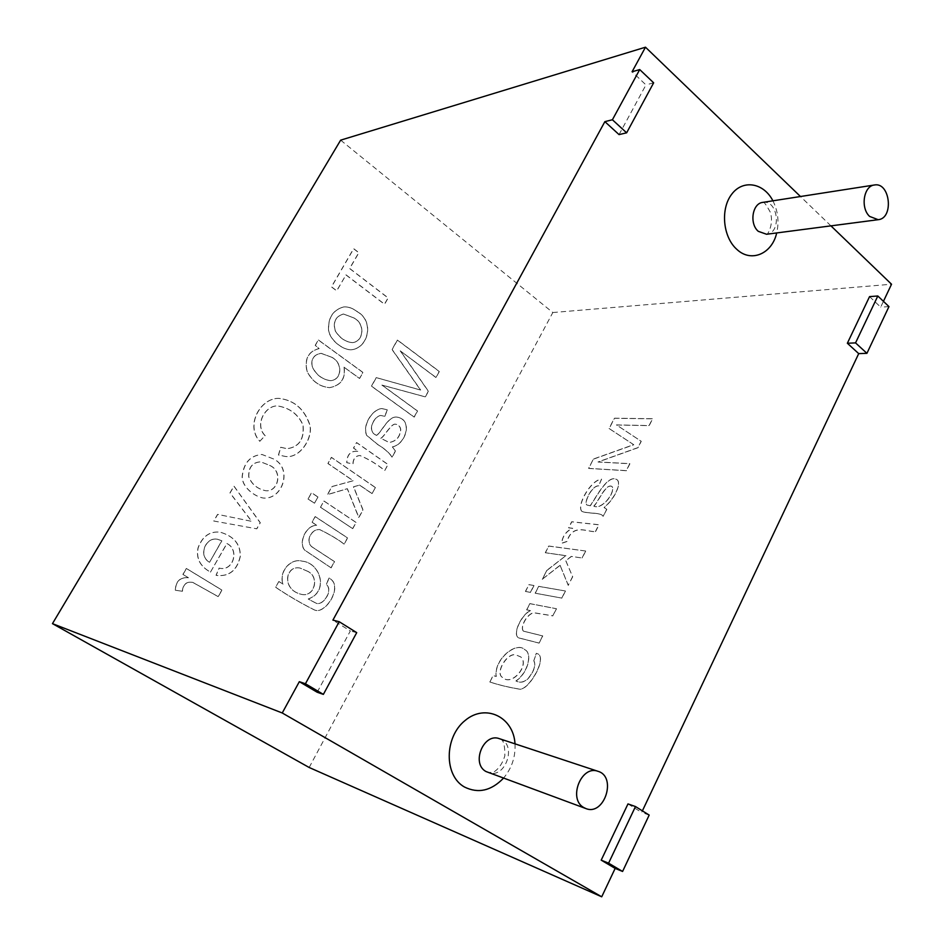 <?xml version="1.0" encoding="UTF-8"?>
<svg xmlns="http://www.w3.org/2000/svg" width="944" height="944" viewBox="0 0 944 944"><rect width="100%" height="100%" fill="white"/><g stroke="black" fill="none" stroke-linecap="round" stroke-linejoin="round"><path stroke-width="0.71" stroke-dasharray="4.72 3.54" d="M330.99 567.84L334.436 561.597L312.228 547.083C304.735 541.632 311.237 528.581 319.697 529.608C329.527 534.375 337.645 539.201 344.076 544.098L347.486 537.915L315.131 516.604L311.98 522.233L316.641 525.289C305.325 525.171 297.797 544.31 305.16 550.494L331.132 567.863L334.565 561.621L312.358 547.107C304.877 541.655 311.367 528.605 319.839 529.631C329.657 534.398 337.787 539.225 344.206 544.122L347.616 537.938L315.261 516.616L312.11 522.256L316.771 525.312C305.455 525.194 297.938 544.334 305.29 550.517L331.132 567.863M352.761 528.616L356.148 522.457L323.993 501.016L320.523 507.223L352.619 528.593L356.148 522.457M356.018 522.445L323.863 500.993L320.523 507.223M320.394 507.199L352.619 528.593M314.494 503.211L317.975 496.992L311.603 492.744L308.098 498.963L314.494 503.211L317.975 496.992M317.845 496.981L311.461 492.733L308.098 498.963M307.956 498.951L314.352 503.199M372.066 493.582L375.417 487.517L331.486 457.38L328.028 463.528L353.268 480.756L332.076 486.561L327.568 494.621L347.38 488.721L358.873 517.524L363.062 509.925L353.587 486.844L359.593 485.074L372.066 493.582L375.417 487.517M375.275 487.493L331.344 457.368L327.898 463.516L353.127 480.744L331.934 486.549L327.438 494.597L347.239 488.709L358.732 517.501L362.921 509.913L353.445 486.821L359.593 485.074M359.452 485.063L371.924 493.57M384.774 470.513L388.078 464.531L356.667 442.583L353.611 448.07L358.366 451.409C350.967 450.524 347.121 454.276 346.849 462.69L353.009 463.941C353.363 458.595 355.711 455.799 360.053 455.539C368.915 459.28 377.163 464.271 384.774 470.513L387.937 464.519L356.525 442.583L353.469 448.058L358.224 451.409C350.826 450.512 346.991 454.276 346.719 462.678L352.879 463.929C353.233 458.583 355.569 455.787 359.912 455.527C368.774 459.268 377.022 464.259 384.633 470.501M376.632 435.373C365.635 431.29 374.556 415.643 380.833 415.478L384.68 416.316L387.288 409.838L381.765 408.575C372.172 409.248 361.989 425.591 366.697 435.432L377.765 444.589C384.456 448.612 389.199 452.801 391.996 457.144L395.406 450.949L392.197 446.925C405.908 444.482 413.366 419.112 396.527 417.071C388.126 416.316 382.155 431.101 376.632 435.373L376.774 435.373C365.765 431.302 374.697 415.643 380.975 415.478L384.822 416.316L387.429 409.838L381.919 408.575C372.314 409.248 362.13 425.602 366.838 435.432L377.907 444.6C384.597 448.624 389.341 452.801 392.149 457.144L395.56 450.961L392.338 446.925C406.062 444.494 413.519 419.124 396.669 417.071C388.267 416.316 382.296 431.101 376.774 435.373M380.739 438.323C383.96 436.942 391.418 423.089 395.418 424.222C398.297 424.564 400.032 426.31 400.622 429.461C400.02 436.919 396.197 441.261 389.14 442.476L380.88 438.335C384.102 436.942 391.559 423.089 395.571 424.222C398.439 424.564 400.173 426.31 400.763 429.461C400.162 436.93 396.338 441.261 389.282 442.476L380.88 438.335M278.822 581.516L275.601 587.274C287.778 595.499 300.617 603.004 314.116 609.812C324.996 615.582 344.218 585.599 328.937 577.976L326.305 584.584C333.728 590.743 322.116 606.803 315.792 603.051L308.098 599.015C329.161 591.77 320.394 562.636 302.115 561.161C291.071 557.857 278.468 571.132 282.952 584.088L278.822 581.516L275.731 587.31C287.908 595.522 300.758 603.039 314.258 609.848C325.137 615.618 344.359 585.622 329.078 578.011L326.447 584.619C333.869 590.767 322.246 606.839 315.933 603.086L308.228 599.039C329.291 591.805 320.523 562.671 302.245 561.184C291.2 557.88 278.598 571.167 283.082 584.124L278.952 581.539M400.209 350.826L435.892 377.506L439.208 371.499L397.33 340.064L392.008 349.516L420.517 390.037L376.208 377.624L371.405 386.155L414.074 417.083L417.437 410.994L381.883 385.093L425.225 396.869L428.305 391.264L400.209 350.826L436.045 377.494L439.349 371.488L397.483 340.052L392.149 349.516L420.67 390.037L376.349 377.624L371.547 386.155L414.227 417.095L417.578 410.994L382.025 385.093L425.366 396.869L428.458 391.264L400.35 350.826M182.286 591.239C183.077 584.242 186.558 581.292 192.718 582.389L218.147 596.62L221.864 590.083L186.322 568.465L182.888 574.412L188.34 577.716C179.997 577.114 175.655 581.292 175.324 590.224L182.404 591.274C183.195 584.277 186.676 581.315 192.847 582.413L218.265 596.643L221.982 590.106L186.452 568.5L183.006 574.448L188.458 577.752C180.115 577.15 175.773 581.315 175.442 590.26L182.404 591.274M210.465 572.111L226.855 543.496C239.764 549.668 233.144 571.958 219.102 568.087L216.034 575.285L216.754 575.474C229.239 576.607 237.05 570.259 240.189 556.441C240.531 544.251 233.817 536.157 220.058 532.156C209.721 531.071 202.382 536.286 198.039 547.827C195.88 558.293 200.022 566.388 210.465 572.111L226.973 543.52C239.882 549.691 233.274 571.981 219.232 568.111L216.152 575.321L216.884 575.498C229.357 576.631 237.168 570.282 240.319 556.464C240.649 544.275 233.947 536.18 220.176 532.18C209.839 531.083 202.5 536.31 198.157 547.85C195.998 558.317 200.14 566.424 210.583 572.147M309.16 767.484L552.83 312.523L340.642 140.16M345.893 274.881L384.456 304.228L388.043 297.926L349.575 268.509L358.744 252.709L353.575 248.709L331.403 286.882L336.654 290.823L346.035 274.857L384.597 304.216L388.185 297.915L349.717 268.497L358.885 252.685L353.717 248.685L331.545 286.858L336.784 290.811L346.035 274.857M357.516 311.862C352.537 308.133 347.876 306.505 343.533 306.953C332.866 310.045 327.863 317.857 328.536 330.388C330.14 340.784 343.616 350.484 351.581 349.764C368.62 347.604 374.095 321.279 357.516 311.862L357.658 311.85C352.678 308.122 348.017 306.481 343.675 306.942C332.996 310.033 327.993 317.845 328.677 330.376C330.27 340.772 343.758 350.484 351.723 349.752C368.762 347.604 374.249 321.267 357.658 311.85M343.982 367.192L359.487 378.438L362.874 372.443L318.293 339.993L315.131 345.457L319.131 348.572C308.346 351.298 304.287 358.85 306.953 371.228C312.051 381.329 319.591 386.792 329.574 387.642C340.808 385.459 345.61 378.638 343.982 367.192L359.629 378.438L363.015 372.443L318.423 339.982L315.272 345.445L319.261 348.56C308.476 351.298 304.416 358.85 307.083 371.228C312.181 381.329 319.721 386.792 329.716 387.63C340.949 385.459 345.752 378.638 344.112 367.192M259.789 441.285L265.052 435.644C254.243 425.012 264.945 405.472 277.489 405.92C289.596 407.902 298.068 414.239 302.906 424.93C304.381 439.09 299.083 447.019 286.988 448.719L280.687 447.267L278.433 455.02L285.407 456.459C299.484 458.607 312.358 439.161 310.021 425.779C304.629 409.165 294.127 400.02 278.492 398.333C259.777 398.321 245.239 426.098 259.789 441.285L265.181 435.644C254.361 425.024 265.075 405.472 277.619 405.92C289.725 407.902 298.198 414.239 303.036 424.93C304.511 439.102 299.213 447.031 287.118 448.719L280.816 447.267L278.563 455.02L285.536 456.471C299.614 458.619 312.488 439.161 310.163 425.779C304.77 409.165 294.257 400.02 278.622 398.333C259.907 398.321 245.369 426.098 259.919 441.285M273.264 458.855L261.866 454.465C250.29 455.504 243.729 462.761 242.171 476.248C241.652 487.128 254.845 496.827 263.482 498.066C282.858 499.612 292.864 468 273.264 458.855L261.995 454.477C250.42 455.515 243.859 462.772 242.301 476.26C241.77 487.139 254.963 496.851 263.612 498.078C282.988 499.636 292.994 468.012 273.394 458.867M213.733 521.017L256.721 528.805L260.178 522.705L233.888 486.125L229.947 492.945L251.647 521.336L217.568 514.374L213.733 521.017L256.839 528.817L260.308 522.716L234.006 486.136L230.076 492.957L251.777 521.359L217.698 514.397L213.863 521.029M627.984 803.91L641.649 812.418L642.392 810.849M869.554 296.617L880.693 307.154L883.442 301.337M830.944 225.864L800.477 196.517M619.052 134.603L645.956 84.901L632.079 71.768M317.172 692.235L350.342 630.97L332.913 620.114M269.536 465.38C283.283 470.985 278.138 492.438 265.441 490.679C257.181 488.839 251.611 484.237 248.732 476.862C248.366 467.386 252.331 462.383 260.627 461.817L269.665 465.38C283.412 470.997 278.268 492.461 265.571 490.691C257.299 488.862 251.729 484.248 248.85 476.873C248.484 467.398 252.461 462.395 260.756 461.828L269.665 465.38M306.446 570.813C320.299 575.71 314.671 597.646 301.396 594.342C281.111 589.811 285.336 564.713 300.109 568.076L306.576 570.837C320.441 575.746 314.8 597.682 301.537 594.378C281.241 589.847 285.466 564.736 300.251 568.099L306.576 570.837M209.45 562.235C197.65 555.804 205.698 536.428 217.663 539.295L221.757 540.782L209.58 562.258C197.768 555.827 205.827 536.44 217.793 539.319L221.887 540.806L209.58 562.258M353.976 318.034C365.245 323.78 363.829 341.409 352.454 342.637C345.457 342.035 339.687 338.082 335.167 330.766C332.76 322.01 335.509 316.429 343.404 314.01L354.118 318.022C365.387 323.768 363.971 341.398 352.596 342.625C345.587 342.023 339.828 338.07 335.309 330.754C332.902 321.998 335.639 316.417 343.545 313.998L354.118 318.022M331.757 357.316C342.896 362.756 342.094 380.031 330.341 380.692C321.857 379.335 315.78 374.603 312.122 366.496C310.788 359.027 313.762 354.649 321.031 353.339L331.899 357.316C343.026 362.756 342.235 380.031 330.483 380.68C321.998 379.335 315.921 374.603 312.252 366.484C310.93 359.027 313.892 354.637 321.161 353.327L331.899 357.316M517.312 655.478L520.769 656.918C529.82 665.095 511.601 686.5 502.857 677.615C493.889 673.615 508.273 649.92 517.312 655.478L520.887 657C529.938 665.178 511.719 686.583 502.975 677.686C494.019 673.686 508.391 650.003 517.442 655.549M489.771 681.946C498.515 684.86 508.344 687.232 519.259 689.073C527.425 691.268 546.387 660.812 538.517 654.168L536.286 653.283L533.797 660.776C535.944 665.001 534.127 670.806 528.345 678.193C524.427 682.193 520.274 683.114 515.908 680.966C528.758 672.01 532.227 652.717 524.711 649.649C516.333 640.929 493.653 659.49 496.166 676.388L493.039 675.538L489.889 682.016C498.644 684.931 508.474 687.315 519.389 689.144C527.554 691.338 546.505 660.894 538.635 654.251L536.286 653.283M530.327 610.567L530.445 610.65C521.749 614.568 512.179 633.967 518.563 637.873L539.13 643.112L542.635 635.867L523.389 631.135C519.554 627.123 527.33 613.27 534.021 612.75L552.783 615.807L556.382 608.715L529.832 603.605L526.646 609.836L530.327 610.567C521.631 614.485 512.061 633.884 518.445 637.79L539.012 643.029M530.445 610.65L526.646 609.836M526.764 609.918L529.832 603.605M529.95 603.676L556.382 608.715M556.5 608.797L552.783 615.807M561.786 598.036L565.35 590.979L538.67 586.33L535.154 593.198L561.904 598.118L535.154 593.198M535.272 593.269L538.67 586.33M538.776 586.401L565.35 590.979M565.468 591.062L561.904 598.118M530.386 592.325L533.891 585.492L528.923 584.631L525.43 591.428L530.504 592.407L525.43 591.428M525.537 591.51L528.923 584.631M529.029 584.702L533.891 585.492M534.009 585.575L530.504 592.407M582.07 557.939L585.587 551.001L548.735 546.021L545.29 552.724L565.893 555.65L546.836 570.341L542.281 579.25L560.063 565.244L568.217 585.327L572.607 576.642L565.763 560.748L571.262 556.405L582.188 558.022L571.262 556.405M571.38 556.488L565.763 560.748M565.869 560.83L572.607 576.642M572.725 576.725L568.217 585.327M568.335 585.41L560.063 565.244M560.17 565.326L542.281 579.25M542.399 579.333L546.836 570.341M546.954 570.424L565.893 555.65M566.011 555.733L545.29 552.724M545.408 552.806L548.735 546.021M548.853 546.104L585.587 551.001M585.705 551.084L582.188 558.022M595.416 531.578L598.874 524.734L571.686 521.749L568.595 527.802L572.619 528.262C566.117 531.118 562.447 536.109 561.609 543.237L566.919 541.419C572.784 522.834 587.168 532.133 595.416 531.578L595.534 531.661C587.286 532.215 572.902 522.917 567.025 541.502L566.919 541.419M606.721 509.253L604.054 507.565C613.281 500.627 622.261 483.8 617.105 479.741C608.007 473.9 596.82 496.473 590.319 505.807L586.779 504.922C583.628 502.68 591.617 485.617 598.72 485.747L601.493 479.092C590.732 480.012 576.477 505.217 581.681 511.211C586.035 513.583 598.555 512.462 601.965 515.035L603.145 516.321L606.721 509.253L603.936 507.471C613.175 500.544 622.143 483.717 616.987 479.658C607.889 473.817 596.702 496.391 590.201 505.724M593.918 506.185C598.649 501.429 605.942 483.068 612.101 486.549L612.927 488.378C612.231 497.795 600.172 509.701 593.918 506.185L593.8 506.102C598.531 501.347 605.836 482.986 611.995 486.467L612.809 488.284C612.125 497.712 600.054 509.618 593.8 506.102M606.827 509.335L603.145 516.321M581.681 511.211L581.799 511.294C576.583 505.3 590.85 480.095 601.599 479.174L601.493 479.092M581.799 511.294C586.141 513.666 598.661 512.545 602.083 515.129L603.251 516.403M601.599 479.174L598.72 485.747M590.319 505.807L586.885 505.005C583.746 502.763 591.723 485.7 598.826 485.83M356.714 632.645L350.342 630.97M649.177 815.085L641.649 812.418M653.649 82.812L645.956 84.901M888.965 306.599L880.693 307.154M552.83 312.523L891.537 284.227M533.797 660.776L536.404 653.366M533.915 660.859C536.062 665.083 534.245 670.889 528.463 678.276C524.545 682.264 520.404 683.196 516.026 681.049C528.888 672.093 532.345 652.8 524.829 649.732C516.451 641.011 493.771 659.573 496.284 676.459L496.166 676.388M489.889 682.016L493.157 675.621L496.284 676.459M523.389 631.135L542.753 635.949L539.13 643.112M523.507 631.206C519.672 627.194 527.448 613.352 534.139 612.833L552.901 615.889M567.025 541.502L561.715 543.319C562.565 536.192 566.235 531.201 572.737 528.345L568.713 527.885L571.804 521.831L598.992 524.829L595.534 531.661M593.493 459.126L633.79 444.766L609.175 428.576L614.461 418.275L652.634 418.829L649.177 425.65L616.55 424.989L641.259 441.32L638.026 447.692L598.107 462.029L629.908 463.74L626.379 470.714L588.702 468.448L593.387 459.044L588.596 468.366L626.261 470.631L629.79 463.646L598 461.946L637.92 447.609L641.141 441.226L616.444 424.906L649.071 425.567L652.528 418.735L614.355 418.192L609.069 428.482L633.684 444.671L593.387 459.044M515.011 743.848C515.648 756.817 511.801 768.263 503.471 778.198M772.912 200.812C777.986 211.008 779.248 221.722 776.7 232.944M499.47 738.704C517.631 743.837 505.571 779.779 488.036 772.511L492.52 772.345C493.559 772.64 501.335 768.074 504.863 755.672C504.946 735.883 499.541 740.19 499.47 738.704M762.764 202.394C778.045 199.302 781.986 233.015 766.552 234.265M762.823 202.382C763.366 200.93 765.796 204.069 770.103 211.81C774.658 224.271 766.599 236.531 766.599 234.265"/><path stroke-width="1.42" d="M52.463 623.642L340.642 140.16L645.484 47.2L632.079 71.768L639.725 69.573L612.408 119.758L626.639 132.821L619.052 134.603L604.868 121.646L332.913 620.114L339.203 621.718L305.431 683.763L323.379 694.383L317.172 692.235L299.331 681.674L282.244 712.98L52.463 623.642L309.16 767.484L601.717 896.8L282.244 712.98M622.592 871.454L608.585 863.17L635.477 806.542L649.177 815.085L622.592 871.454L615.158 868.397L601.717 896.8M615.158 868.397L601.198 860.149L627.984 803.91L635.477 806.542M866.922 353.327L855.547 342.896L877.814 295.991L888.965 306.599L866.922 353.327L858.71 353.622L642.392 810.849M858.71 353.622L847.358 343.25L869.554 296.617L877.814 295.991M830.944 225.864L891.537 284.227L883.442 301.337M800.477 196.517L645.484 47.2M305.431 683.763L299.331 681.674M323.379 694.383L356.714 632.645L339.203 621.718M608.585 863.17L601.198 860.149M612.408 119.758L604.868 121.646M626.639 132.821L653.649 82.812L639.725 69.573M855.547 342.896L847.358 343.25M583.758 807.533C567.745 798.954 581.386 764.652 598.024 771.319C617.14 776.688 604.349 816.241 585.882 808.56L583.758 807.533M869.648 216.436C860.244 208.034 863.595 185.933 874.38 185C890.18 181.767 894.133 218.43 878.18 219.692L869.648 216.436M503.471 778.198C491.199 790.848 478.195 793.786 464.448 787.001C443.904 775.614 444.235 737.134 465.062 720.52C485.44 703.221 513.56 716.921 515.011 743.848M776.7 232.944C772.039 253.96 750.952 262.939 736.757 249.287C722.868 237.003 720.26 208.884 731.742 194.193C742.952 179.148 763.72 182.794 772.912 200.812M585.882 808.56L486.018 771.543C470.832 763.507 483.67 732.402 499.47 738.704L598.024 771.319M766.599 234.265L758.28 231.327C749.158 223.657 752.333 203.338 762.764 202.394L762.823 202.382M766.552 234.265L878.18 219.692M762.764 202.394L874.38 185"/></g></svg>
